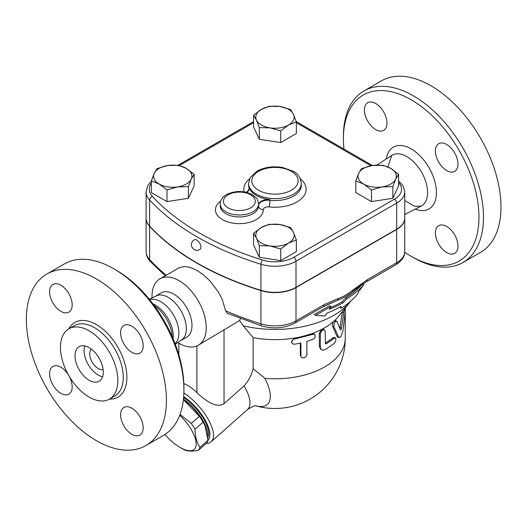 <?xml version="1.0" encoding="UTF-8"?>
<svg xmlns="http://www.w3.org/2000/svg" width="527" height="527" viewBox="0 0 527 527"><rect width="100%" height="100%" fill="white"/><g stroke="black" fill="none" stroke-linecap="round" stroke-linejoin="round"><path stroke-width="0.79" d="M343.96 149.101A95.848 55.335 60 0 1 343.413 138.911A95.848 55.335 60 0 1 411.185 99.781A95.848 55.335 60 0 1 478.964 217.17A95.848 55.335 60 0 1 411.185 256.3A95.848 55.335 60 0 1 404.723 252.209M446.692 252.578A15.975 9.223 60 0 1 436.257 238.5A15.975 9.223 60 0 1 438.701 225.701A15.975 9.223 60 0 1 446.692 226.491A15.975 9.223 60 0 1 457.126 240.569A15.975 9.223 60 0 1 454.676 253.368A15.975 9.223 60 0 1 446.692 252.578M457.989 164.062A15.975 9.223 60 0 1 454.676 171.374A15.975 9.223 60 0 1 442.37 167.099A15.975 9.223 60 0 1 435.394 151.018A15.975 9.223 60 0 1 438.701 143.706A15.975 9.223 60 0 1 451.013 147.988A15.975 9.223 60 0 1 457.989 164.062M375.685 103.503A15.975 9.223 60 0 1 386.12 117.58A15.975 9.223 60 0 1 383.676 130.38A15.975 9.223 60 0 1 375.685 129.589A15.975 9.223 60 0 1 365.251 115.512A15.975 9.223 60 0 1 367.701 102.712A15.975 9.223 60 0 1 375.685 103.503M411.185 256.3L413.445 257.604A99.043 57.179 -120 0 0 462.969 262.505A99.043 57.179 -120 0 0 478.147 183.139A99.043 57.179 -120 0 0 413.445 95.868A99.043 57.179 -120 0 0 363.926 90.967A99.043 57.179 -120 0 0 343.413 136.302L343.413 138.911M363.926 90.967L381.436 80.855A99.043 57.179 60 0 1 430.954 85.763A99.043 57.179 60 0 1 495.657 173.034A99.043 57.179 60 0 1 480.479 252.4M183.923 390.118L183.923 387.51A95.848 55.335 -120 0 0 116.151 270.12L113.891 268.816A99.043 57.179 60 0 1 183.923 390.118A99.043 57.179 60 0 1 163.41 435.454L145.9 445.565A99.043 57.179 60 0 1 46.863 388.386A99.043 57.179 60 0 1 46.863 274.02A99.043 57.179 60 0 1 96.382 278.928A99.043 57.179 60 0 1 161.084 366.199A99.043 57.179 60 0 1 145.9 445.565M154.167 305.548A27.424 15.83 60 0 1 172.25 336.872M46.863 274.02L64.373 263.915A99.043 57.179 60 0 1 113.891 268.816L116.151 270.12M89.155 330.837A40.572 23.425 60 0 1 115.657 366.594A40.572 23.425 60 0 1 109.438 399.104A40.572 23.425 60 0 1 68.866 375.679A40.572 23.425 60 0 1 68.866 328.828A40.572 23.425 60 0 1 89.155 330.837M60.882 311.345A15.975 9.223 60 0 1 50.447 297.268A15.975 9.223 60 0 1 52.891 284.468A15.975 9.223 60 0 1 60.882 285.259A15.975 9.223 60 0 1 71.316 299.336A15.975 9.223 60 0 1 68.866 312.136A15.975 9.223 60 0 1 60.882 311.345M120.591 332.774A15.975 9.223 60 0 1 123.898 325.462A15.975 9.223 60 0 1 136.21 329.737A15.975 9.223 60 0 1 143.179 345.817A15.975 9.223 60 0 1 139.872 353.13A15.975 9.223 60 0 1 127.56 348.848A15.975 9.223 60 0 1 120.591 332.774M131.882 408.241A15.975 9.223 60 0 1 142.323 422.318A15.975 9.223 60 0 1 139.872 435.118A15.975 9.223 60 0 1 131.882 434.327A15.975 9.223 60 0 1 121.447 420.25A15.975 9.223 60 0 1 123.898 407.45A15.975 9.223 60 0 1 131.882 408.241M68.958 375.837A15.975 9.223 60 0 1 72.173 386.811A15.975 9.223 60 0 1 68.866 394.124A15.975 9.223 60 0 1 56.554 389.842A15.975 9.223 60 0 1 49.584 373.768A15.975 9.223 60 0 1 52.891 366.456A15.975 9.223 60 0 1 68.773 375.52M151.348 181.216L147.731 185.682L146.091 191.868L146.091 217.954A29.736 17.167 0 0 0 149.609 226.05A271.563 156.782 0 0 0 260.937 290.324A29.736 17.167 0 0 0 295.996 287.327L396.679 229.199A27.549 15.902 0 0 0 404.749 217.954L404.749 191.868L403.181 186.011L398.583 180.86M194.259 239.831L195.313 239.581L197.026 240.121L199.852 243.079L201.011 246.682L200.576 248.777L199.852 249.515A5.593 5.593 0 0 1 192.184 247.486A5.593 5.593 0 0 1 194.259 239.831M103.108 369.552A11.983 6.917 60 0 1 92.199 362.207A11.983 6.917 60 0 1 91.296 349.085M102.574 376.779A19.967 11.528 60 0 1 88.207 364.513A19.967 11.528 60 0 1 84.768 345.936M89.155 347.662A19.967 11.528 60 0 1 102.198 365.257A19.967 11.528 60 0 1 99.135 381.258A19.967 11.528 60 0 1 79.169 369.73A19.967 11.528 60 0 1 79.169 346.674A19.967 11.528 60 0 1 89.155 347.662M152.876 303.809A25.559 14.756 60 0 1 155.188 304.975A25.559 14.756 60 0 1 173.113 338.861M149.675 299.725A25.559 14.756 60 0 1 160.834 301.714A25.559 14.756 60 0 1 177.085 322.84A25.559 14.756 60 0 1 175.05 343.676M149.233 299.184L157.995 295.186A25.559 14.756 60 0 1 168.265 297.419A25.559 14.756 60 0 1 184.272 317.834A25.559 14.756 60 0 1 183.139 338.736A25.559 14.756 60 0 1 181.044 340.422M337.03 321.49C335.02 321.081 333.966 322.787 333.854 326.621L338.637 337.128L339.849 337.491L341.16 336.226L343.051 330.436L345.343 311.114L345.113 308.651L343.999 311.615L341.503 328.123C341.134 329.612 340.745 330.133 340.337 329.678L336.977 321.391L335.218 320.568M339.197 337.537L337.794 337.135L336.97 336.226L332.544 326.094C332.155 324.336 332.689 322.623 334.144 320.969L335.646 321.029M339.869 328.426L342.438 311.51M294.712 344.203L292.63 343.881L291.589 342.491L291.971 340.706L293.697 339.283L313.051 334.309L314.415 334.421L315.199 335.244L315.1 337.194L313.743 339.013L306.885 341.483L306.859 354.875L306.088 356.535L304.408 357.774L302.169 357.873L300.943 356.463L300.904 343.005L294.712 344.203M291.701 342.846L291.339 341.964L294.27 338.097A70.289 40.579 0 0 0 311.76 333.65L313.881 333.874L314.784 334.652M301.233 357.148L300.324 355.185L300.324 343.13M325.199 331.378L324.546 329.935L322.965 329.974L321.305 331.345L320.344 333.532L320.363 347.589L321.081 349.322L322.807 350.224L325.199 349.632L334.131 343.512L335.238 342.023L335.883 339.961L335.752 338.341L334.724 337.932L326.279 343.795L325.436 343.769L325.199 331.378M321.602 349.796L320.607 349.118L319.316 346.213L319.316 333.169L321.747 329.362L323.426 329.256L324.546 329.935M325.199 343.117L325.212 343.103A70.289 40.579 0 0 0 332.82 337.774L333.96 337.399L335.317 337.906M312.597 334.441L311.76 333.65A70.289 40.579 0 0 0 321.747 329.362A70.289 40.579 0 0 0 334.144 320.969A70.289 40.579 0 0 0 338.782 316.081L350.389 301.569A83.068 47.957 0 0 0 350.633 301.253M152.04 297.399A38.339 22.134 60 0 1 159.964 278.816A38.339 22.134 60 0 1 179.134 280.713A38.339 22.134 60 0 1 204.18 314.5A38.339 22.134 60 0 1 198.304 345.218L239.614 320.548L243.191 325.778L253.131 337.649A70.289 40.579 0 0 0 294.27 338.097L294.712 338.986M253.131 337.649L253.131 368.729L264.89 378.366A70.289 40.579 0 0 0 345.251 338.209L345.251 312.122M358.577 291.774L363.907 284.56A99.129 57.232 180 0 1 346.99 298.618L343.281 302.65A96.612 55.776 180 0 1 329.256 309.349L331.068 306.477L315.587 315.357L325.027 316.035L326.839 313.17A93.259 53.84 0 0 0 340.91 306.497L341.055 308.236A90.743 52.39 0 0 0 357.609 293.967L358.577 291.774M331.068 306.477L329.77 305.732L314.23 314.573L315.587 315.357M343.281 302.65L342.003 301.912L345.712 297.887A97.324 56.191 0 0 0 361.608 284.89M330.337 307.643A94.807 54.736 0 0 0 342.003 301.912M346.99 298.618L345.712 297.887M363.907 284.56L362.919 283.994M341.055 308.236L339.75 307.155M164.944 434.518A29.552 12.062 -131.6 0 0 179.997 447.403A29.552 12.062 -131.6 0 0 196.169 443.859A29.552 12.062 -131.6 0 0 179.753 415.19M180.05 414.4L191.301 423.464A33.148 13.531 48.4 0 1 195.03 429.248C195.174 436.633 196.802 442.693 199.904 447.449A33.148 13.531 48.4 0 1 198.481 450.269C192.381 451.474 187.75 451.369 184.608 449.946A33.148 13.531 48.4 0 1 182.072 448.602L179.997 447.403M198.481 450.269L206.558 443.108A33.148 13.531 -131.6 0 0 207.981 440.289L204.891 425.329A29.552 12.062 -131.6 0 0 183.422 399.492M205.26 426.198L203.106 422.087A33.148 13.531 -131.6 0 0 199.377 416.304L183.403 399.657M183.468 399.077A30.349 12.391 48.4 0 1 207.638 435.519M199.377 416.304L191.301 423.464M203.106 422.087L195.03 429.248M207.981 440.289L199.904 447.449M183.62 397.463A30.349 12.391 48.4 0 1 207.862 437.845M382.161 186.901L371.469 189.957L363.643 184.042A19.17 11.067 0 0 0 382.161 186.901A19.17 11.067 0 0 0 395.718 179.081L392.852 186.65L382.161 186.901M355.817 180.919L358.683 173.35A19.17 11.067 0 0 0 363.643 184.042L355.817 180.919L355.817 192.566L371.469 201.597L371.469 189.957M361.548 168.574L372.24 165.524A19.17 11.067 0 0 0 358.683 173.35L361.548 168.574M390.757 168.39L398.583 174.305L395.718 179.081A19.17 11.067 0 0 0 390.757 168.39A19.17 11.067 0 0 0 372.24 165.524L382.931 165.267L390.757 168.39M256.451 238.105L253.586 233.329L261.412 227.414A19.17 11.067 0 0 0 256.451 238.105A19.17 11.067 0 0 0 270.002 245.931L259.31 245.674L256.451 238.105M269.238 224.291L279.923 224.548A19.17 11.067 0 0 0 261.412 227.414L269.238 224.291M290.614 227.598L293.48 232.374A19.17 11.067 0 0 0 279.923 224.548L290.614 227.598M288.519 243.066L280.693 248.981L270.002 245.931A19.17 11.067 0 0 0 288.519 243.066A19.17 11.067 0 0 0 293.48 232.374L296.345 239.943L288.519 243.066M167.77 165.524L178.455 165.267L186.281 168.39A19.17 11.067 0 0 0 167.77 165.524A19.17 11.067 0 0 0 154.213 173.35L157.079 168.574L167.77 165.524M194.107 174.305L191.242 179.081A19.17 11.067 0 0 0 186.281 168.39L194.107 174.305L194.107 185.952L188.383 198.29L188.383 186.65L177.691 186.901A19.17 11.067 0 0 0 191.242 179.081L188.383 186.65M159.174 184.042L151.348 180.919L154.213 173.35A19.17 11.067 0 0 0 159.174 184.042A19.17 11.067 0 0 0 177.691 186.901L167 189.957L159.174 184.042M392.852 186.65L392.852 198.29L398.583 185.952L398.583 174.305M392.852 198.29L371.469 201.597M296.345 239.943L296.345 251.59L280.693 260.628L280.693 248.981M280.693 260.628L259.31 257.321L259.31 245.674M259.31 257.321L253.586 244.976L253.586 233.329M188.383 198.29L167 201.597L151.348 192.566L151.348 180.919M167 201.597L167 189.957M293.48 114.326L296.345 121.895L288.519 125.011A19.17 11.067 0 0 0 293.48 114.326A19.17 11.067 0 0 0 279.923 106.5L290.614 109.55L293.48 114.326M280.693 130.933L270.002 127.877A19.17 11.067 0 0 0 288.519 125.011L280.693 130.933L280.693 142.573L259.31 139.266L259.31 127.62L256.451 120.051A19.17 11.067 0 0 0 270.002 127.877L259.31 127.62M261.412 109.366L269.238 106.243L279.923 106.5A19.17 11.067 0 0 0 261.412 109.366A19.17 11.067 0 0 0 256.451 120.051L253.586 115.281L261.412 109.366M259.31 139.266L253.586 126.921L253.586 115.281M280.693 142.573L296.345 133.542L296.345 121.895M404.749 218.079A27.549 15.902 180 0 1 404.749 218.211A27.549 15.902 180 0 1 396.679 229.456L295.996 287.59A29.736 17.167 180 0 1 260.937 290.588A271.563 156.782 180 0 1 149.609 226.314A29.736 17.167 180 0 1 146.091 218.211A29.736 17.167 180 0 1 146.091 218.079M258.553 204.97A9.585 5.534 180 0 1 269.956 199.634L269.956 200.286A4.789 0.744 -83.6 0 1 269.047 206.913A31.152 17.984 0 0 0 301.161 198.989A31.152 17.984 0 0 0 300.35 178.831M246.682 192.414A9.585 5.534 180 0 0 249.264 188.633A9.585 5.534 180 0 0 249.087 187.586A26.357 15.217 0 0 0 269.956 199.634M255.99 405.876A44.512 18.175 -131.6 0 0 264.89 378.366M196.92 345.91L196.92 392.767C204.338 399.295 215.583 409.024 224.028 403.656L244.054 385.896C248.461 380.995 251.491 375.27 253.131 368.729M240.378 318.624L239.614 320.548M295.996 287.59L295.996 320.851A4.789 2.767 60 0 1 295.001 323.044L322.959 306.898A4.789 2.767 -120 0 0 323.953 304.705L295.996 320.851A29.736 17.167 180 0 1 260.937 323.848A4.789 1.844 107.2 0 0 261.781 325.989L227.13 313.242L225.622 310.825L222.308 299.599L218.237 291.767L210.003 280.963L203.541 274.91L197.026 270.384L190.003 267.288L184.252 266.464L178.752 267.966M198.304 345.218A38.339 22.134 60 0 1 178.245 342.794M325.534 305.522L337.596 300.271L322.959 306.898M363.004 282.782L352.715 291.55C347.695 295.607 342.655 298.513 337.596 300.271A4.789 3.261 -108.9 0 0 338.327 298.499L323.953 304.705M243.191 325.778A83.068 47.957 0 0 0 350.389 301.569M396.679 229.456L396.679 262.716A4.789 2.767 60 0 1 395.685 264.91C402.068 260.628 405.092 256.148 404.749 251.471A27.549 15.902 180 0 1 396.679 262.716L367.174 279.751L352.794 290.146A4.789 2.161 50.9 0 1 352.715 291.55L358.261 287.32M367.174 279.751A4.789 2.767 60 0 1 366.179 281.945L366.179 281.945A4.789 2.767 60 0 1 366.173 281.952L395.685 264.91M196.92 392.767C192.678 388.399 188.317 385.362 183.844 383.649M206.209 443.424A35.144 14.348 -131.6 0 0 211.162 441.751A35.144 14.348 -131.6 0 0 208.323 419.492A35.144 14.348 -131.6 0 0 183.877 392.971M183.686 396.607A31.949 13.043 48.4 0 1 205.28 420.375A31.949 13.043 48.4 0 1 207.974 440.302M156.499 295.575L161.137 292.893A25.559 14.756 60 0 1 173.917 294.158A25.559 14.756 60 0 1 190.609 316.681A25.559 14.756 60 0 1 186.696 337.161L182.059 339.843M387.839 166.914L391.785 155.425A29.301 16.917 60 0 1 406.857 156.618A29.301 16.917 60 0 1 426.112 182.823A29.301 16.917 60 0 1 421.08 206.149L414.677 206.347L404.749 200.563M415.243 209.14A35.684 20.606 -120 0 0 436.343 190.214A35.684 20.606 -120 0 0 411.185 148.904A35.684 20.606 -120 0 0 386.284 158.983M68.866 328.828L74.287 325.699A40.572 23.425 60 0 1 94.577 327.708A40.572 23.425 60 0 1 121.078 363.459A40.572 23.425 60 0 1 114.866 395.975L109.438 399.104M109.352 399.156A43.128 24.901 -120 0 0 126.144 369.302A43.128 24.901 -120 0 0 96.382 324.579A43.128 24.901 -120 0 0 68.78 328.874M260.937 290.324L260.937 264.238A3.195 1.232 -72.8 0 1 262.439 260.002A268.368 154.938 180 0 1 152.422 196.485A26.541 15.323 180 0 1 151.348 183.33M149.609 226.05L149.609 199.964A271.563 156.782 0 0 0 260.937 264.238A29.736 17.167 0 0 0 295.996 261.24A3.195 1.844 -120 0 0 293.737 257.328A26.541 15.323 180 0 1 262.439 260.002M332.544 326.094L333.854 326.621M336.97 336.226L338.38 336.661M342.359 312.076L343.887 312.34M340.027 327.774L341.503 328.123M300.324 355.185L300.904 356.048M319.316 333.169L320.324 333.887M319.316 346.213L320.324 346.931M332.82 337.774L334.131 338.294M325.212 343.103L326.351 343.749M246.01 192.25A4.789 3.841 161.5 0 0 249.087 188.238A26.357 15.217 180 0 1 248.606 185.346L248.606 183.389A26.357 15.217 0 0 0 249.087 186.281A26.357 15.217 0 0 0 256.326 194.147A26.357 15.217 0 0 0 285.048 197.447A26.357 15.217 0 0 0 301.319 183.389C300.258 177.112 297.491 173.054 293.025 171.216L282.847 167.553C273.078 165.893 264.396 167.138 256.787 171.282L250.127 177.737L248.606 183.389M301.319 183.389L301.319 185.346A26.357 15.217 180 0 1 269.956 200.286A9.585 5.534 0 0 0 258.553 205.622M249.581 178.831A31.152 17.984 0 0 0 244.153 191.887M249.245 188.962A9.585 5.534 0 0 0 249.087 188.238L249.087 187.586M258.553 205.853A4.789 3.913 179 0 0 263.342 209.66A4.789 2.767 180 0 1 269.047 206.913M220.675 201.156A23.959 13.834 0 0 0 231.57 222.875A23.959 13.834 0 0 0 263.342 209.66M258.553 205.122L258.553 205.774A19.17 11.067 180 0 1 258.553 205.886A19.17 11.067 180 0 1 239.383 216.953A19.17 11.067 180 0 1 220.214 205.886L220.214 203.929A19.17 11.067 0 0 0 225.826 211.755A19.17 11.067 0 0 0 246.722 214.153A19.17 11.067 0 0 0 258.553 203.929A19.17 11.067 0 0 0 258.553 203.817M179.411 165.518L253.586 122.692M398.583 182.526A24.354 14.058 180 0 1 394.42 199.199L293.737 257.328M296.345 122.692L370.922 165.748M228.086 207.842A15.975 9.223 180 0 1 235.246 192.414A15.975 9.223 180 0 1 254.811 203.705A15.975 9.223 180 0 1 228.086 207.842M258.586 190.234A23.162 13.373 180 0 1 268.968 167.863A23.162 13.373 180 0 1 297.34 184.239A23.162 13.373 180 0 1 258.586 190.234M146.091 191.868A29.736 17.167 0 0 0 149.609 199.964A3.195 2.299 -42.8 0 1 152.422 196.485M394.42 199.199A3.195 1.844 60 0 1 396.679 203.112A27.549 15.902 0 0 0 404.749 191.868M295.996 287.327L295.996 261.24L396.679 203.112L396.679 229.199M244.054 385.896A35.144 14.348 48.4 0 1 247.618 409.426L211.162 441.751M224.028 403.656L224.028 329.546M260.937 290.588L260.937 323.848A271.563 156.782 180 0 1 225.622 310.825M352.794 290.146C347.972 294.066 343.149 296.853 338.327 298.499M149.609 226.314L149.609 259.574A29.736 17.167 180 0 1 146.091 251.471C146.17 255.252 147.58 258.599 150.314 261.524A4.789 3.452 -42.8 0 1 149.609 259.574A271.563 156.782 180 0 0 166.209 275.213M178.851 354.869L178.851 343.156M404.749 214.515L421.073 206.156M376.831 165.089L391.785 155.425M480.472 252.4L462.969 262.505M183.139 338.736L175.3 344.329M344.763 308.605L345.113 308.651M345.251 308.789L345.251 307.992M258.553 205.886L258.553 203.929C257.828 200.194 257.031 198.145 256.162 197.803L252.123 194.555C243.711 190.543 235.266 190.517 226.788 194.476C222.657 196.716 220.464 199.871 220.214 203.929M178.034 165.234L253.586 121.612M296.233 121.546L372.372 165.504M255.957 405.876A70.289 70.289 0 0 0 345.251 338.209M256.188 405.889C255.549 405.144 252.69 406.324 247.618 409.426M159.964 278.816L178.818 267.933M356.423 288.73L366.179 281.945M261.781 325.989C273.79 329.27 284.863 328.295 295.001 323.044M165.234 275.773L150.314 261.524M404.749 218.211L404.749 251.471M146.091 218.211L146.091 251.471"/></g></svg>
